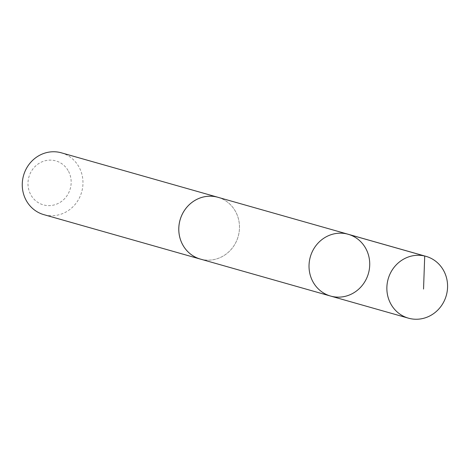 <?xml version="1.0" encoding="UTF-8"?>
<svg xmlns="http://www.w3.org/2000/svg" width="471" height="471" viewBox="0 0 471 471"><rect width="100%" height="100%" fill="white"/><g stroke="black" fill="none" stroke-linecap="round" stroke-linejoin="round"><path stroke-width="0.35" stroke-dasharray="2.35 1.77" d="M330.595 296.065A32.128 30.209 105.9 0 0 368.434 273.41A32.128 30.209 105.9 0 0 348.146 234.252M217.902 197.284A32.116 30.197 -74.1 0 1 235.788 211.997A32.116 30.197 -74.1 0 1 232.674 247.546A32.116 30.197 -74.1 0 1 200.363 259.074M218.797 197.537A32.128 30.215 -74.1 0 1 235.8 211.985A32.128 30.215 -74.1 0 1 232.98 247.157A32.128 30.215 -74.1 0 1 201.258 259.327M61.389 152.828A32.128 30.215 -74.1 0 1 79.281 167.546A32.128 30.215 -74.1 0 1 76.167 203.113A32.128 30.215 -74.1 0 1 43.838 214.646M68.542 171.356A22.855 21.489 -74.1 0 1 49.031 205.633A22.855 21.489 -74.1 0 1 31.151 171.638A22.855 21.489 -74.1 0 1 68.542 171.356"/><path stroke-width="0.71" d="M201.258 259.327A32.128 30.215 -74.1 0 1 200.358 259.091A32.116 30.197 -74.1 0 1 182.483 244.367A32.116 30.197 -74.1 0 1 185.592 208.818A32.116 30.197 -74.1 0 1 217.902 197.284L348.146 234.252A32.128 30.209 105.9 0 0 315.823 245.791A32.128 30.209 105.9 0 0 312.715 281.352A32.128 30.209 105.9 0 0 330.595 296.065A32.128 30.209 105.9 0 0 368.434 273.41A32.128 30.209 105.9 0 0 348.146 234.252A32.128 30.209 105.9 0 0 315.823 245.791A32.128 30.209 105.9 0 0 312.715 281.352A32.128 30.209 105.9 0 0 330.595 296.065L408.439 318.172A32.128 30.215 -74.1 0 1 390.553 303.454A32.128 30.215 -74.1 0 1 393.668 267.887A32.128 30.215 -74.1 0 1 425.996 256.354A32.128 30.215 -74.1 0 1 443.888 271.066A32.128 30.215 -74.1 0 1 440.774 306.633A32.128 30.215 -74.1 0 1 408.439 318.172M330.595 296.065L200.363 259.074A32.128 30.215 -74.1 0 1 180.069 219.928A32.128 30.215 -74.1 0 1 217.908 197.272A32.128 30.215 -74.1 0 1 218.797 197.537M200.358 259.091L43.838 214.646A32.128 30.215 -74.1 0 1 23.55 175.489A32.128 30.215 -74.1 0 1 61.389 152.828L217.908 197.272M346.874 233.922L424.718 256.024L423.541 289.059M348.146 234.252L425.996 256.354"/></g></svg>
